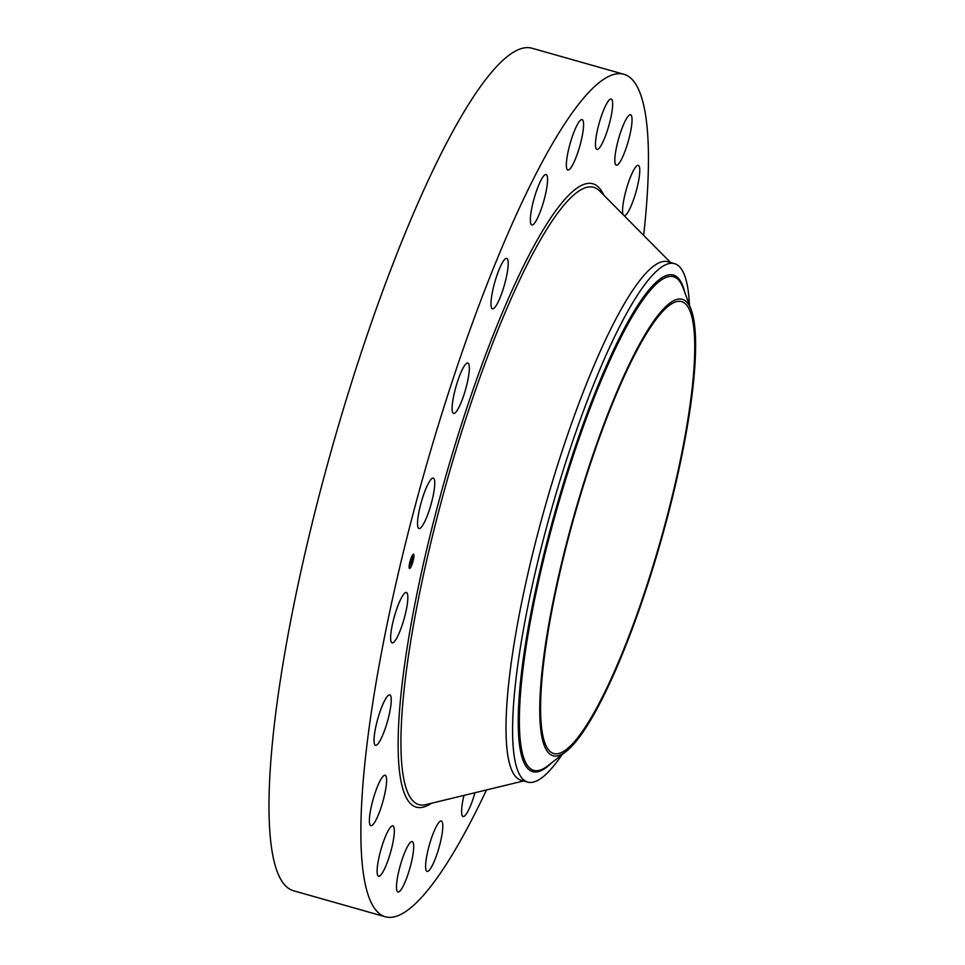 <?xml version="1.0" encoding="UTF-8"?>
<svg xmlns="http://www.w3.org/2000/svg" width="965" height="965" viewBox="0 0 965 965"><rect width="100%" height="100%" fill="white"/><g stroke="black" fill="none" stroke-linecap="round" stroke-linejoin="round"><path stroke-width="1.45" d="M417.652 525.732A26.2 4.994 -74.2 0 1 422.947 496.685A26.2 4.994 -74.2 0 1 433.285 478.121A26.2 4.994 -74.2 0 1 434.636 480.932A26.2 4.994 -74.2 0 1 429.341 509.978A26.2 4.994 -74.2 0 1 419.003 528.531A26.2 4.994 -74.2 0 1 417.652 525.732M486.505 789.937A437.82 83.545 -74.2 0 1 385.204 916.75L293.324 890.707A437.82 83.545 -74.2 0 1 388.678 275.061A437.82 83.545 -74.2 0 1 532.065 48.25L623.945 74.293A437.82 83.545 -74.2 0 1 643.655 235.388M385.204 916.75A437.82 83.545 -74.2 0 1 480.57 301.104A437.82 83.545 -74.2 0 1 623.945 74.293M562.028 754.666A269.428 51.41 -74.2 0 1 527.662 782.096L520.979 780.202A269.428 51.41 -74.2 0 1 579.663 401.344A269.428 51.41 -74.2 0 1 667.901 261.768L674.571 263.662A269.428 51.41 -74.2 0 1 689.444 305.049M527.662 782.096A269.428 51.41 -74.2 0 1 519.653 652.099A269.428 51.41 -74.2 0 1 586.334 403.237A269.428 51.41 -74.2 0 1 674.571 263.662M545.961 641.327A237.173 45.259 -74.2 0 1 620.266 383.877A237.173 45.259 -74.2 0 1 691.254 309.946A237.173 45.259 -74.2 0 1 689.384 413.816A237.173 45.259 -74.2 0 1 566.141 751.446A237.173 45.259 -74.2 0 1 545.961 641.327M630.543 631.846A234.821 44.8 -74.2 0 1 553.645 753.496A234.821 44.8 -74.2 0 1 604.79 423.297A234.821 44.8 -74.2 0 1 681.688 301.647A234.821 44.8 -74.2 0 1 630.543 631.846M491.885 294.88A26.2 4.994 -74.2 0 1 506.746 258.403A26.2 4.994 -74.2 0 1 507.313 272.311A26.2 4.994 -74.2 0 1 492.452 308.8A26.2 4.994 -74.2 0 1 491.885 294.88M532.813 203.482A26.2 4.994 -74.2 0 1 546.106 174.532A26.2 4.994 -74.2 0 1 545.116 195.979A26.2 4.994 -74.2 0 1 531.824 224.929A26.2 4.994 -74.2 0 1 532.813 203.482M474.985 792.735A26.2 4.994 -74.2 0 1 463.055 816.511A26.2 4.994 -74.2 0 1 463.96 795.401M570.966 140.673A26.2 4.994 -74.2 0 1 582.1 119.612A26.2 4.994 -74.2 0 1 578.952 148.96A26.2 4.994 -74.2 0 1 567.818 170.021A26.2 4.994 -74.2 0 1 570.966 140.673M438.194 850.358A26.2 4.994 -74.2 0 1 427.061 871.419A26.2 4.994 -74.2 0 1 430.209 842.083A26.2 4.994 -74.2 0 1 441.343 821.022A26.2 4.994 -74.2 0 1 438.194 850.358M602.63 112.603A26.2 4.994 -74.2 0 1 611.207 99.033A26.2 4.994 -74.2 0 1 605.501 135.86A26.2 4.994 -74.2 0 1 596.925 149.43A26.2 4.994 -74.2 0 1 602.63 112.603M406.53 878.44A26.2 4.994 -74.2 0 1 397.954 892.01A26.2 4.994 -74.2 0 1 403.659 855.171A26.2 4.994 -74.2 0 1 412.236 841.601A26.2 4.994 -74.2 0 1 406.53 878.44M624.693 122.012A26.2 4.994 -74.2 0 1 630.579 114.787A26.2 4.994 -74.2 0 1 630.712 131.059A26.2 4.994 -74.2 0 1 622.172 157.971A26.2 4.994 -74.2 0 1 616.297 165.196A26.2 4.994 -74.2 0 1 616.153 148.924A26.2 4.994 -74.2 0 1 624.693 122.012M384.468 869.031A26.2 4.994 -74.2 0 1 378.582 876.244A26.2 4.994 -74.2 0 1 378.437 859.984A26.2 4.994 -74.2 0 1 386.977 833.06A26.2 4.994 -74.2 0 1 392.864 825.847A26.2 4.994 -74.2 0 1 393.008 842.107A26.2 4.994 -74.2 0 1 384.468 869.031M623.04 214.592A26.2 4.994 -74.2 0 1 625.465 192.493A26.2 4.994 -74.2 0 1 634.994 167.982A26.2 4.994 -74.2 0 1 638.311 165.353A26.2 4.994 -74.2 0 1 637.648 185.425A26.2 4.994 -74.2 0 1 627.347 213.132A26.2 4.994 -74.2 0 1 624.234 215.786M374.167 823.061A26.2 4.994 -74.2 0 1 370.85 825.69A26.2 4.994 -74.2 0 1 371.513 805.618A26.2 4.994 -74.2 0 1 381.814 777.911A26.2 4.994 -74.2 0 1 385.131 775.281A26.2 4.994 -74.2 0 1 384.468 795.353A26.2 4.994 -74.2 0 1 374.167 823.061M376.627 745.028A26.2 4.994 -74.2 0 1 375.506 745.282A26.2 4.994 -74.2 0 1 377.134 721.277A26.2 4.994 -74.2 0 1 388.666 695.114A26.2 4.994 -74.2 0 1 389.788 694.872A26.2 4.994 -74.2 0 1 388.159 718.877A26.2 4.994 -74.2 0 1 376.627 745.028M391.609 642.581A26.2 4.994 -74.2 0 1 394.83 614.922A26.2 4.994 -74.2 0 1 406.374 592.474A26.2 4.994 -74.2 0 1 406.868 592.787A26.2 4.994 -74.2 0 1 403.647 620.435A26.2 4.994 -74.2 0 1 392.092 642.883A26.2 4.994 -74.2 0 1 391.609 642.581M452.211 405.915A26.2 4.994 -74.2 0 1 458.821 377.834A26.2 4.994 -74.2 0 1 467.868 363.009A26.2 4.994 -74.2 0 1 469.243 370.5A26.2 4.994 -74.2 0 1 462.633 398.581A26.2 4.994 -74.2 0 1 453.586 413.418A26.2 4.994 -74.2 0 1 452.211 405.915M409.896 568.337A7.406 1.411 -74.2 0 1 409.522 568.445A7.406 1.411 -74.2 0 1 409.956 561.763A7.406 1.411 -74.2 0 1 413.201 554.284A7.406 1.411 -74.2 0 1 413.563 554.187A7.406 1.411 -74.2 0 1 413.129 560.87A7.406 1.411 -74.2 0 1 409.896 568.337M410.246 566.853A5.838 1.11 -74.2 0 1 409.956 566.925A5.838 1.11 -74.2 0 1 410.294 561.666A5.838 1.11 -74.2 0 1 412.851 555.78A5.838 1.11 -74.2 0 1 413.141 555.695A5.838 1.11 -74.2 0 1 412.791 560.967A5.838 1.11 -74.2 0 1 410.246 566.853M412.067 560.918L412.369 559.471L411.355 560.448L412.936 557.263L412.067 560.918M412.079 560.375L411.211 560.87L411.609 559.218L411.271 560.677L412.296 559.616L412.079 560.375M411.259 564.404L411.705 562.293L411.235 563.85L411.585 562.607L410.68 563.343L412.007 561.22L411.259 564.404M411.15 562.909L410.511 563.813L411.078 562.897M413.044 560.605L413.261 559.748L412.887 560.581M409.968 568.023L410.185 567.167M411.524 565.381L411.753 564.525L411.271 565.321M409.848 562.872L410.065 562.016L409.691 562.836M409.269 566.986L409.486 566.117L409.269 566.986M413.117 554.61L412.899 555.466L413.117 554.61M413.816 555.647L413.599 556.503L413.816 555.647M411.56 557.251L411.331 558.108L411.464 557.203M412.369 559.471L411.56 559.604M410.209 567.311A7.406 1.411 105.8 0 0 410.861 566.093M413.551 555.563A7.406 1.411 105.8 0 0 413.322 554.212M413.141 555.695L412.706 555.575A5.838 1.11 105.8 0 0 412.417 555.659A5.838 1.11 105.8 0 0 411.814 556.419M523.633 780.95L425.674 804.665A320.79 61.205 -74.2 0 1 407.351 663.462A320.79 61.205 -74.2 0 1 488.736 353.564A320.79 61.205 -74.2 0 1 599.603 190.937L670.554 262.516M431.5 803.254A323.938 61.808 -74.2 0 1 402.682 679.348A323.938 61.808 -74.2 0 1 486.806 351.67A323.938 61.808 -74.2 0 1 603.813 195.195M551.618 762.832A258.065 49.239 -74.2 0 1 524.984 647.189A258.065 49.239 105.8 0 1 608.855 360.283A258.065 49.239 105.8 0 1 684.873 292.636M566.141 751.446L547.915 765.727A256.521 48.95 -74.2 0 1 526.094 646.622A256.521 48.95 -74.2 0 1 606.454 368.184A256.521 48.95 -74.2 0 1 683.232 288.221L691.254 309.946"/></g></svg>
